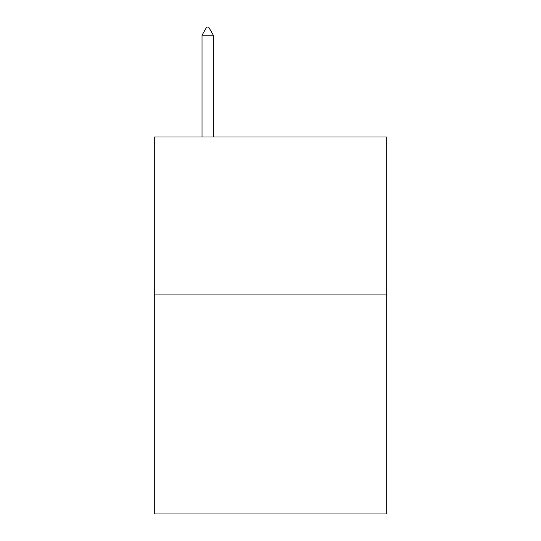 <?xml version="1.0" encoding="UTF-8"?>
<svg xmlns="http://www.w3.org/2000/svg" width="541" height="541" viewBox="0 0 541 541"><rect width="100%" height="100%" fill="white"/><g stroke="black" fill="none" stroke-linecap="round" stroke-linejoin="round"><path stroke-width="0.81" d="M386.727 294.061L386.727 513.95L154.273 513.95L154.273 136.995L386.727 136.995L386.727 294.061L154.273 294.061M213.33 35.219L208.616 27.05L206.73 27.05L202.023 35.219L213.33 35.219L213.33 136.995M202.023 35.219L202.023 136.995"/></g></svg>
